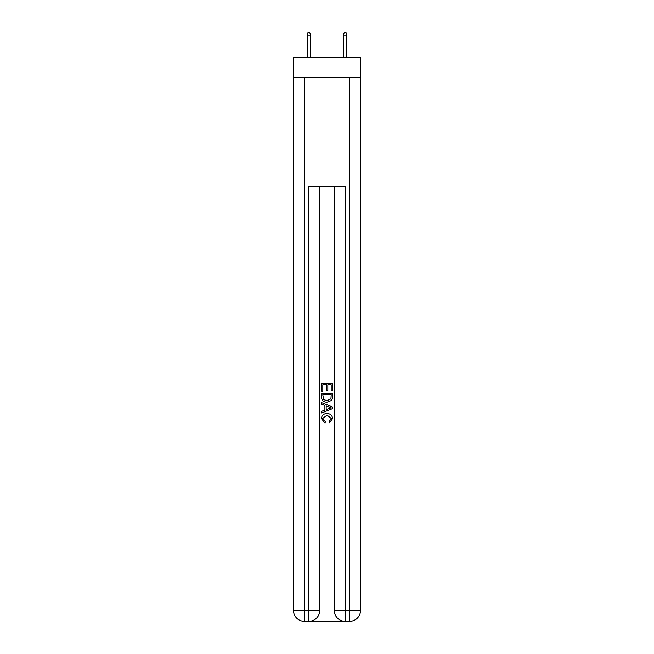 <?xml version="1.0" encoding="UTF-8"?>
<svg xmlns="http://www.w3.org/2000/svg" width="654" height="654" viewBox="0 0 654 654"><rect width="100%" height="100%" fill="white"/><g stroke="black" fill="none" stroke-linecap="round" stroke-linejoin="round"><path stroke-width="0.98" d="M360.534 77.474L360.534 57.536L293.466 57.536L293.466 77.474L360.534 77.474L360.534 610.427L349.661 610.427L349.661 77.474M309.685 621.3L344.315 621.3M345.124 621.3L345.124 610.427L334.251 610.427A10.873 10.873 0 0 0 345.124 621.3L349.661 621.3L349.661 610.427L345.124 610.427L345.124 186.243L308.876 186.243L308.876 610.427L293.466 610.427L293.466 77.474M319.749 186.243L319.749 610.427A10.873 10.873 0 0 1 308.876 621.3L304.339 621.3A10.873 10.873 0 0 1 293.466 610.427M334.251 610.427L334.251 186.243M349.661 621.3A10.873 10.873 0 0 0 360.534 610.427M321.564 391.149L321.564 383.203L332.436 383.203L332.436 390.871L331.186 390.871L331.186 384.74L327.834 384.74L327.834 390.454L326.583 390.454L326.583 384.74L322.814 384.74L322.814 391.149L321.564 391.149M321.564 397.142L321.564 393.242L332.436 393.242L332.281 398.883L331.504 400.469L327.057 402.169C323.583 402.177 321.752 400.501 321.564 397.142M322.814 394.779L323.583 399.586L327.082 400.632L330.957 398.776L331.186 394.779L322.814 394.779M321.564 404.262L321.564 402.627L332.436 406.952L332.436 408.676L321.564 413.001L321.564 411.366L324.907 410.132L324.907 405.496L321.564 404.262M329.175 407.074L326.166 405.954L326.166 409.674L331.186 407.81L329.175 407.074M322.675 418.495L325.398 421.552L325.046 423.081L321.425 418.642C321.719 415.298 323.599 413.622 327.082 413.598C330.425 413.671 332.257 415.339 332.575 418.609L329.42 422.803L329.085 421.266L331.325 418.535L327.09 415.135L322.675 418.495M310.503 57.536L310.503 35.054L307.241 35.054L307.241 57.536M307.241 35.054L307.969 32.7L309.775 32.7L310.503 35.054M343.497 35.054L344.225 32.7L346.031 32.7L346.759 35.054L343.497 35.054L343.497 57.536M346.759 35.054L346.759 57.536M304.339 77.474L304.339 621.3M319.749 610.427L308.876 610.427L308.876 621.3"/></g></svg>
